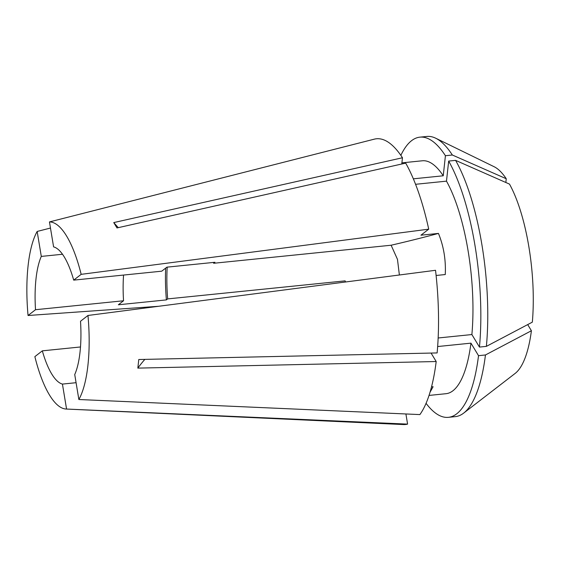 <?xml version="1.0" encoding="UTF-8"?>
<svg xmlns="http://www.w3.org/2000/svg" width="561" height="561" viewBox="0 0 561 561"><rect width="100%" height="100%" fill="white"/><g stroke="black" fill="none" stroke-linecap="round" stroke-linejoin="round"><path stroke-width="0.84" d="M413.352 178.826L443.246 175.789L445.42 155.713L452.348 155.011L506.246 178.742A105.875 33.597 -95.8 0 0 494.136 166.729L435.701 138.216A140.811 44.684 -95.8 0 0 426.844 136.449L419.916 137.15A140.811 44.684 -95.8 0 0 411.55 140.699A140.811 44.684 -95.8 0 0 400.856 155.369M452.348 155.011A140.811 44.684 -95.8 0 0 435.701 138.216M445.42 155.713A140.811 44.684 -95.8 0 0 419.916 137.15M443.246 175.789A117.06 37.145 -95.8 0 0 422.321 160.783L401.907 162.858M486.387 346.368A140.811 44.684 -95.8 0 0 455.595 160.369L509.486 184.099A105.875 33.597 -95.8 0 1 532.34 322.147L486.387 346.368L479.459 347.077L471.885 334.552L438.155 337.981M471.885 334.552A117.06 37.145 -95.8 0 0 446.486 181.154L448.667 161.077L455.595 160.369M415.568 184.296L446.486 181.154M399.376 274.981L397.469 259.343L391.122 245.227L213.664 263.27L214.933 262.282L166.912 267.162L161.736 271.18L73.701 280.128L81.17 274.343L428.723 229.161L420.925 235.206L438.45 233.418C443.702 246.244 445.967 259.953 445.259 274.546L436.107 275.479M213.664 263.27A82.088 26.044 -95.8 0 0 213.439 262.436M167.192 267.134A82.088 26.044 -95.8 0 0 167.662 298.908L345.12 280.872L345.569 281.973M479.459 347.077A140.811 44.684 -95.8 0 0 448.667 161.077M506.246 178.742L505.84 182.493M78.863 399.516L74.732 374.552A69.164 21.949 -95.8 0 0 80.511 321.257L87.972 315.471L435.532 270.29A143.588 45.56 -95.8 0 1 437.124 352.932L138.77 359.517L137.838 368.114L436.192 361.529A143.588 45.56 -95.8 0 1 419.887 414.586L78.863 399.516A93.996 29.824 -95.8 0 0 87.972 315.471M73.701 280.128A69.164 21.949 -95.8 0 0 53.597 246.882L49.459 221.925L374.292 139.163A143.588 45.56 -95.8 0 0 374.292 139.163A143.588 45.56 -95.8 0 1 402.461 157.76L401.781 164.001M118.301 227.647A296.895 233.965 -31.2 0 1 113.75 222.584L116.99 227.941L405.701 163.125A143.588 45.56 -95.8 0 1 428.723 229.161M113.75 222.584L402.461 157.76M81.17 274.343A93.996 29.824 -95.8 0 0 49.459 221.925M429.032 395.428L445.995 393.703A117.06 37.145 -95.8 0 0 470.952 343.15L437.65 346.537M431.521 386.887L433.099 386.725L430.035 392.23M426.065 403.324A140.811 44.684 -95.8 0 0 448.4 417.335A140.811 44.684 -95.8 0 0 478.526 355.674L470.952 343.15M448.4 417.335L455.329 416.634A140.811 44.684 -95.8 0 0 463.652 413.12A140.811 44.684 -95.8 0 0 485.454 354.966L478.526 355.674M463.652 413.12L515.145 373.423A105.875 33.597 -95.8 0 0 531.407 330.745L485.454 354.966M527.691 324.595L531.407 330.745M123.567 275.058A69.164 21.949 -95.8 0 0 123.546 300.766L35.518 309.714L28.05 315.499L158.44 306.299M62.502 254.259L41.297 256.412A69.164 21.949 -95.8 0 0 35.518 309.714M76.079 382.7L62.432 384.089L66.563 409.046L407.588 424.116L405.912 413.976M80.496 346.964L42.327 350.842A69.164 21.949 -95.8 0 0 62.432 384.089M41.297 256.412L37.159 231.455A93.996 29.824 -95.8 0 0 28.05 315.499M42.327 350.842L34.859 356.628A93.996 29.824 -95.8 0 0 66.114 409.039A93.996 29.824 -95.8 0 0 66.563 409.046M37.159 231.455L50.476 228.039M66.114 409.039L403.317 424.551A143.588 45.56 -95.8 0 0 407.588 424.116M165.663 268.13A86.331 27.391 -95.8 0 0 166.393 299.897L118.371 304.777L123.546 300.766M167.662 298.908L166.393 299.897M431.072 353.065L436.192 361.529M438.45 233.418A322.344 59.375 -9.4 0 1 391.122 245.227M144.85 359.384A296.895 156.624 6.2 0 0 137.838 368.114M373.009 139.486L374.299 139.156"/></g></svg>
